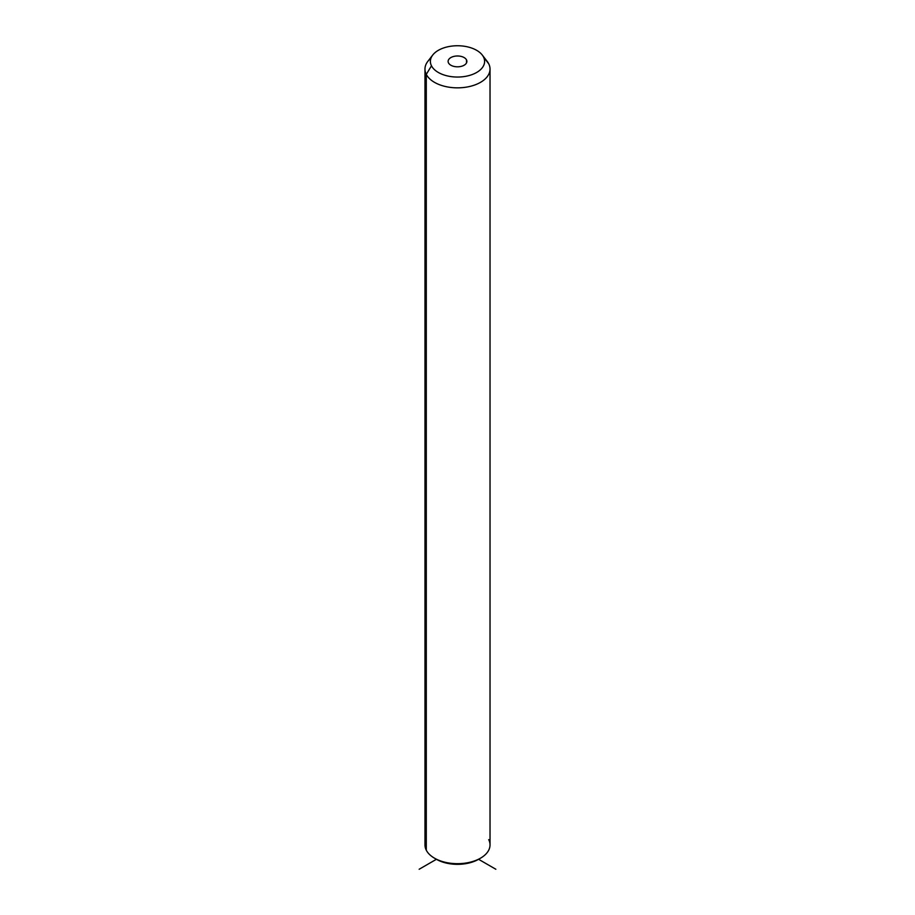 <?xml version="1.0" encoding="UTF-8"?>
<svg xmlns="http://www.w3.org/2000/svg" width="915" height="915" viewBox="0 0 915 915"><rect width="100%" height="100%" fill="white"/><g stroke="black" fill="none" stroke-linecap="round" stroke-linejoin="round"><path stroke-width="1.37" d="M426.287 839.615A32.528 18.78 -0 0 0 426.287 850.195A32.528 18.78 0 0 0 434.499 858.179A32.528 18.78 0 0 0 480.501 858.179L478.579 859.288A29.818 17.213 180 0 1 436.421 859.288A29.818 17.213 180 0 1 435.494 858.739A29.818 17.213 0 0 0 479.506 858.739M480.501 858.179A32.528 18.78 0 0 0 488.713 839.615M490.028 69.071L490.028 844.9A32.528 18.78 180 0 1 462.121 863.497A32.528 18.78 180 0 1 426.287 850.195A32.528 18.78 180 0 1 424.972 844.9L424.972 69.071A32.528 18.78 0 0 0 426.287 74.355L426.287 850.195L426.287 74.355A32.528 18.78 0 0 0 462.121 87.657A32.528 18.78 0 0 0 490.028 69.071A32.528 18.78 0 0 0 488.713 63.776A32.528 18.78 0 0 0 485.27 59.281M430.965 58.205A32.528 18.78 0 0 0 424.972 69.071M482.251 55.014L487.192 61.397A32.528 18.78 180 0 1 488.713 63.776L483.509 56.993A27.107 15.646 0 0 0 482.251 55.014A27.107 15.646 0 0 0 457.5 45.75A27.107 15.646 0 0 0 432.749 55.014A27.107 15.646 0 0 0 431.491 65.811L426.287 74.355A32.528 18.78 180 0 1 427.808 61.397L432.749 55.014M426.287 74.355L431.491 65.811A27.107 15.646 0 0 0 465.129 76.414A27.107 15.646 0 0 0 483.509 56.993L488.713 63.776A32.528 18.78 180 0 1 466.661 87.085A32.528 18.78 180 0 1 426.287 74.355M431.491 65.811A27.107 15.646 180 0 1 449.871 46.379A27.107 15.646 180 0 1 483.509 56.993A27.107 15.646 180 0 1 465.129 76.414A27.107 15.646 180 0 1 431.491 65.811M466.501 59.875A9.379 5.41 0 0 0 454.858 56.204A9.379 5.41 0 0 0 448.499 62.929A9.379 5.41 0 0 0 460.142 66.589A9.379 5.41 0 0 0 466.501 59.875L466.501 62.929L466.501 59.875A9.379 5.41 180 0 1 466.879 61.397A9.379 5.41 180 0 1 458.838 66.761A9.379 5.41 180 0 1 448.499 62.929A9.379 5.41 180 0 1 448.121 61.397A9.379 5.41 180 0 1 456.162 56.044A9.379 5.41 180 0 1 466.501 59.875M434.499 858.179L436.421 859.288L419.162 869.25M478.579 859.288L495.839 869.25"/></g></svg>
